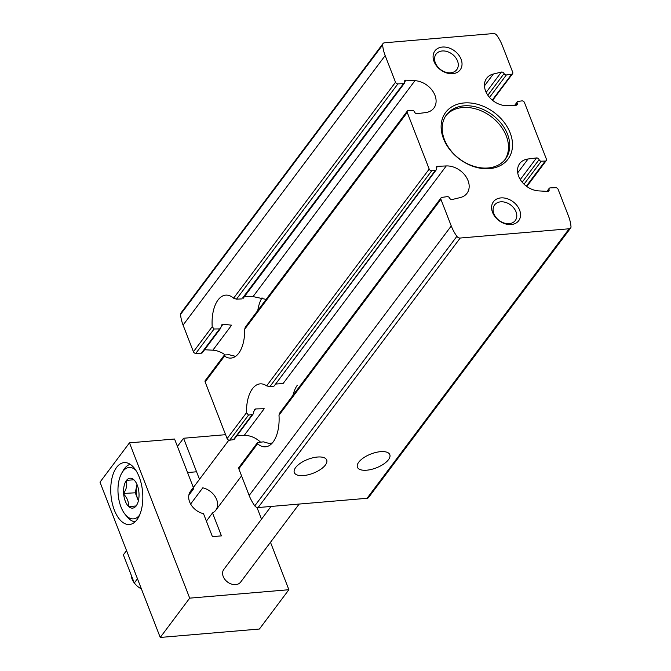 <?xml version="1.0" encoding="UTF-8"?>
<svg xmlns="http://www.w3.org/2000/svg" width="671" height="671" viewBox="0 0 671 671"><rect width="100%" height="100%" fill="white"/><g stroke="black" fill="none" stroke-linecap="round" stroke-linejoin="round"><path stroke-width="1.01" d="M317.45 457.035A17.371 7.431 158.8 0 0 300.574 463.099A17.371 7.431 158.8 0 0 294.309 472.577A17.371 7.431 158.8 0 0 313.189 473.223A17.371 7.431 158.8 0 0 326.702 460.012A17.371 7.431 158.8 0 0 317.45 457.035M380.558 451.667A17.371 7.431 158.8 0 0 363.69 457.731A17.371 7.431 158.8 0 0 357.417 467.217A17.371 7.431 158.8 0 0 376.297 467.863A17.371 7.431 158.8 0 0 389.809 454.653A17.371 7.431 158.8 0 0 380.558 451.667M528.06 158.993L536.498 157.928A2.105 1.568 -143.1 0 1 539.098 159.639A1.896 1.409 -143.1 0 0 541.279 161.191L545.196 161.065A2.105 1.568 -143.1 0 0 546.286 160.545A2.105 1.568 -143.1 0 0 546.404 159.128L524.437 102.504A2.105 1.568 -143.1 0 0 521.853 100.893L518.096 101.413A1.896 1.409 -143.1 0 0 517.282 101.866A1.896 1.409 -143.1 0 0 517.215 103.225A2.105 1.568 -143.1 0 1 517.131 104.735A2.105 1.568 -143.1 0 1 516.066 105.255L507.368 105.649A18.956 14.125 -143.1 0 1 488.454 96.087A18.956 14.125 -143.1 0 1 486.66 78.264A18.956 14.125 -143.1 0 1 493.353 74.02L501.371 72.082A2.105 1.568 -143.1 0 1 504.072 73.575A1.896 1.409 -143.1 0 0 506.37 74.951L511.696 74.204A2.105 1.568 -143.1 0 0 512.602 73.701A2.105 1.568 -143.1 0 0 512.719 72.283L502.378 45.62A44.219 32.963 -143.1 0 0 496.758 35.244A3.162 2.357 -143.1 0 0 493.428 33.55L384.483 42.801A3.162 2.357 -143.1 0 0 382.99 43.573A3.162 2.357 -143.1 0 0 382.629 44.94A44.219 32.963 -143.1 0 0 385.171 55.576L395.513 82.248A2.105 1.568 -143.1 0 0 397.903 83.875L403.456 83.69A1.896 1.409 -143.1 0 0 404.437 83.221A1.896 1.409 -143.1 0 0 404.571 82.03A2.105 1.568 -143.1 0 1 404.722 80.705A2.105 1.568 -143.1 0 1 405.989 80.184L414.946 80.679A18.956 14.125 -143.1 0 1 432.661 91.013A18.956 14.125 -143.1 0 1 433.902 108.056A18.956 14.125 -143.1 0 1 425.573 112.594L417.136 113.659A2.105 1.568 -143.1 0 1 414.535 111.948A1.896 1.409 -143.1 0 0 412.346 110.396L408.438 110.522A2.105 1.568 -143.1 0 0 407.347 111.042A2.105 1.568 -143.1 0 0 407.23 112.46L429.197 169.084A2.105 1.568 -143.1 0 0 431.78 170.694L435.538 170.174A1.896 1.409 -143.1 0 0 436.351 169.721A1.896 1.409 -143.1 0 0 436.418 168.362A2.105 1.568 -143.1 0 1 436.494 166.844A2.105 1.568 -143.1 0 1 437.567 166.333L446.265 165.938A18.956 14.125 -143.1 0 1 465.171 175.5A18.956 14.125 -143.1 0 1 466.974 193.323A18.956 14.125 -143.1 0 1 460.281 197.559L452.262 199.497A2.105 1.568 -143.1 0 1 449.553 198.004A1.896 1.409 -143.1 0 0 447.263 196.637L441.937 197.383A2.105 1.568 -143.1 0 0 441.032 197.878A2.105 1.568 -143.1 0 0 440.914 199.295L451.256 225.959A44.219 32.963 -143.1 0 0 456.867 236.343A3.162 2.357 -143.1 0 0 460.205 238.037L569.151 228.777A3.162 2.357 -143.1 0 0 570.644 228.014A3.162 2.357 -143.1 0 0 571.004 226.647A44.219 32.963 -143.1 0 0 568.463 216.003L558.121 189.339A2.105 1.568 -143.1 0 0 555.722 187.712L550.178 187.897A1.896 1.409 -143.1 0 0 549.197 188.358A1.896 1.409 -143.1 0 0 549.063 189.558A2.105 1.568 -143.1 0 1 548.912 190.883A2.105 1.568 -143.1 0 1 547.645 191.394L538.687 190.899A18.956 14.125 -143.1 0 1 520.964 180.574A18.956 14.125 -143.1 0 1 519.731 163.523A18.956 14.125 -143.1 0 1 528.06 158.993L517.71 172.791M429.197 169.084L266.647 385.859A31.587 16.154 -94.9 0 0 260.13 383.871A31.587 16.154 -94.9 0 0 246.5 412.724L248.496 415.114L252.313 414.51L253.235 413.898L254.418 409.679L255.651 408.933L264.206 408.731L244.177 435.454A18.956 14.125 -143.1 0 1 260.583 442.197M279.497 413.336L278.993 415.24A31.587 16.154 -94.9 0 1 265.473 446.819A31.587 16.154 -94.9 0 1 257.597 443.774L257.354 442.868L258.134 442.499L263.393 441.845L269.297 443.497L272.351 442.935M570.644 228.014L368.555 497.521A3.162 2.357 -143.1 0 1 367.062 498.293L258.117 507.544A3.162 2.357 -143.1 0 1 254.779 505.859A44.219 32.963 -143.1 0 1 249.167 495.475L238.817 468.811A2.105 1.568 -143.1 0 1 238.943 467.393L257.337 442.852M446.265 165.938L283.078 383.56L275.63 384.055M435.538 170.174L274.196 385.942L436.351 169.721M253.252 413.906L234.254 439.237A1.896 1.409 -143.1 0 1 233.441 439.681L229.683 440.21A2.105 1.568 -143.1 0 1 227.1 438.599L205.141 381.967A2.105 1.568 -143.1 0 1 205.259 380.549L224.206 355.286M273.516 386.244L269.817 386.689L266.647 385.859M266.102 299.4L253.042 296.59L244.437 296.599M395.513 82.248L233.592 298.184A31.587 16.154 -94.9 0 0 225.708 295.131A31.587 16.154 -94.9 0 0 212.195 326.718L214.108 328.991L219.585 328.899L220.642 328.295L221.648 324.898L223.024 324.185L231.604 325.192L212.85 350.195A18.956 14.125 -143.1 0 1 225.188 354.942M245.276 327.23L244.689 329.226A31.587 16.154 -94.9 0 1 231.059 358.079A31.587 16.154 -94.9 0 1 224.533 356.1L224.223 355.303L225.162 354.942L229.13 354.741L235.219 356.259M403.456 83.69L242.801 297.765M220.658 328.304L202.34 352.736A1.896 1.409 -143.1 0 1 201.359 353.198L195.815 353.382A2.105 1.568 -143.1 0 1 193.416 351.755L183.074 325.091A44.219 32.963 -143.1 0 1 180.541 314.447A3.162 2.357 -143.1 0 1 180.893 313.08L382.99 43.573M242.08 298.897L236.469 299.165L233.592 298.184M519.597 210.073A15.794 11.776 36.9 0 0 494.837 200.268A15.794 11.776 36.9 0 0 503.778 223.326A15.794 11.776 36.9 0 0 519.597 210.073M461.086 59.216A15.794 11.776 36.9 0 0 436.326 49.411A15.794 11.776 36.9 0 0 445.267 72.468A15.794 11.776 36.9 0 0 461.086 59.216M510.178 132.959A38.96 29.046 36.9 0 0 449.109 108.777A38.96 29.046 36.9 0 0 471.168 165.645A38.96 29.046 36.9 0 0 510.178 132.959M244.177 435.454L236.846 435.781M212.85 350.195L204.588 349.742M504.802 159.849A36.855 27.469 36.9 0 0 506.269 135.919A36.855 27.469 36.9 0 0 477.802 109.541A36.855 27.469 36.9 0 0 445.88 115.664M507.528 134.234A36.855 27.469 36.9 0 0 478.423 107.645A36.855 27.469 36.9 0 0 446.492 114.808A36.855 27.469 36.9 0 0 459.492 158.893A36.855 27.469 36.9 0 0 505.456 159.027A36.855 27.469 36.9 0 0 507.528 134.234M457.505 60.944A12.942 9.654 36.9 0 0 447.28 51.6A12.942 9.654 36.9 0 0 436.066 54.116A12.942 9.654 36.9 0 0 440.629 69.599A12.942 9.654 36.9 0 0 456.775 69.65A12.942 9.654 36.9 0 0 457.505 60.944M516.016 211.801A12.942 9.654 36.9 0 0 505.791 202.457A12.942 9.654 36.9 0 0 494.577 204.974A12.942 9.654 36.9 0 0 499.149 220.465A12.942 9.654 36.9 0 0 515.294 220.507A12.942 9.654 36.9 0 0 516.016 211.801M262 297.84A31.587 16.154 -94.9 0 0 257.781 310.514M297.32 385.213A31.587 16.154 -94.9 0 0 292.975 395.328M131.323 576.649A15.794 11.776 36.9 0 0 134.15 582.747M134.393 583.065A15.794 11.776 36.9 0 0 141.413 588.928M137.471 578.763L134.284 583.015L123.355 554.833L126.542 550.589M225.582 434.682L183.56 438.255L177.429 446.441M189.7 598.146L129.469 442.852L99.996 482.155L160.235 637.45L259.409 629.029L288.882 589.725L189.7 598.146L160.235 637.45M129.469 442.852L174.552 439.019L193.349 487.498M256.959 507.419L261.505 519.153M270.48 542.285L288.882 589.725M139.199 476.997A31.059 15.886 -94.9 0 0 124.152 462.613A31.059 15.886 -94.9 0 0 110.95 494.904A31.059 15.886 -94.9 0 0 129.411 524.512A31.059 15.886 -94.9 0 0 139.199 476.997M299.149 504.064L240.663 582.059A10.526 7.851 -143.1 0 1 231.537 584.106A10.526 7.851 -143.1 0 1 223.217 576.506A10.526 7.851 -143.1 0 1 223.812 569.427L271.034 506.446M183.56 438.255L199.488 479.312M190.631 504.038L202.793 487.825A15.794 11.776 -143.1 0 1 215.542 497.261A15.794 11.776 -143.1 0 1 215.785 510.228A15.794 11.776 -143.1 0 1 212.522 512.921L221.43 535.869L212.413 536.632L203.514 513.692A15.794 11.776 -143.1 0 1 190.757 504.248A15.794 11.776 -143.1 0 1 190.514 491.281A15.794 11.776 -143.1 0 1 193.776 488.589L188.845 495.164M212.522 512.921L206.391 521.107M139.56 515.127A25.8 13.194 85.1 0 1 125.225 514.498A25.8 13.194 85.1 0 1 121.711 473.181A25.8 13.194 85.1 0 1 135.743 470.145M123.539 493.789L123.674 494.124A15.005 7.675 85.1 0 0 128.379 506.269L128.706 506.588A15.005 7.675 85.1 0 0 136.054 506.001L136.33 505.64A15.005 7.675 85.1 0 0 136.859 504.81A15.005 7.675 85.1 0 0 138.964 492.908L138.905 492.229A15.005 7.675 85.1 0 0 134.812 480.78A15.005 7.675 85.1 0 0 134.192 480.084L133.864 479.773A15.005 7.675 85.1 0 0 126.517 480.352L126.249 480.721A15.005 7.675 85.1 0 0 123.615 493.445L135.265 492.799L136.993 484.454M128.379 506.269C128.866 502.059 127.297 498.008 123.674 494.124M123.615 493.445C126.542 489.05 127.423 484.806 126.249 480.721M126.517 480.352L133.864 479.773M136.054 506.001L128.706 506.588M135.097 521.795A28.954 14.804 85.1 0 1 127.188 516.88L125.225 514.498M121.711 473.181L123.246 470.505A28.954 14.804 85.1 0 1 130.216 464.332M136.263 505.942L128.505 506.597M138.377 500.826L135.265 492.799M138.411 500.7A13.16 6.727 85.1 0 1 137.748 499.199A13.16 6.727 85.1 0 1 136.649 486.089A13.16 6.727 85.1 0 1 137.035 484.563M545.196 161.065L526.366 186.161M541.279 161.191L524.043 184.181M539.098 159.639L522.189 182.185M536.498 157.928L520.293 179.543M549.063 189.558L547.679 191.394M440.914 199.295L278.993 415.24M257.597 443.774L238.817 468.811M437.567 166.333L436.301 168.018M255.651 408.933L253.772 411.44M252.313 414.51L233.441 439.681M431.78 170.694L269.817 386.689M248.496 415.114L229.683 440.21M246.5 412.724L227.1 438.599M493.353 74.02L484.462 85.88M414.946 80.679L253.042 296.59M407.23 112.46L244.689 329.226M224.533 356.1L205.141 381.967M405.989 80.184L404.579 82.063M223.024 324.185L221.103 326.752M219.585 328.899L201.359 353.198M397.903 83.875L236.469 299.165M214.108 328.991L195.815 353.382M212.195 326.718L193.416 351.755M517.215 103.225L515.68 105.272M501.371 72.082L486.173 92.355M504.072 73.575L487.842 95.232M506.37 74.951L489.528 97.404M511.696 74.204L492.288 100.096M460.205 238.037L258.117 507.544M569.151 228.777L367.062 498.293M385.171 55.576L183.074 325.091M451.256 225.959L249.167 495.475M456.867 236.343L254.779 505.859M382.629 44.94L180.541 314.447M546.286 160.545L526.819 186.496M549.197 188.358L546.949 191.361M441.032 197.878L279.48 413.319M407.347 111.042L245.25 327.213M404.437 83.221L242.969 298.561M517.282 101.866L514.699 105.313M512.602 73.701L492.615 100.365M215.785 510.228L241.56 475.865M190.514 491.281L228.861 440.142M187.553 472.552L196.569 471.78"/></g></svg>
